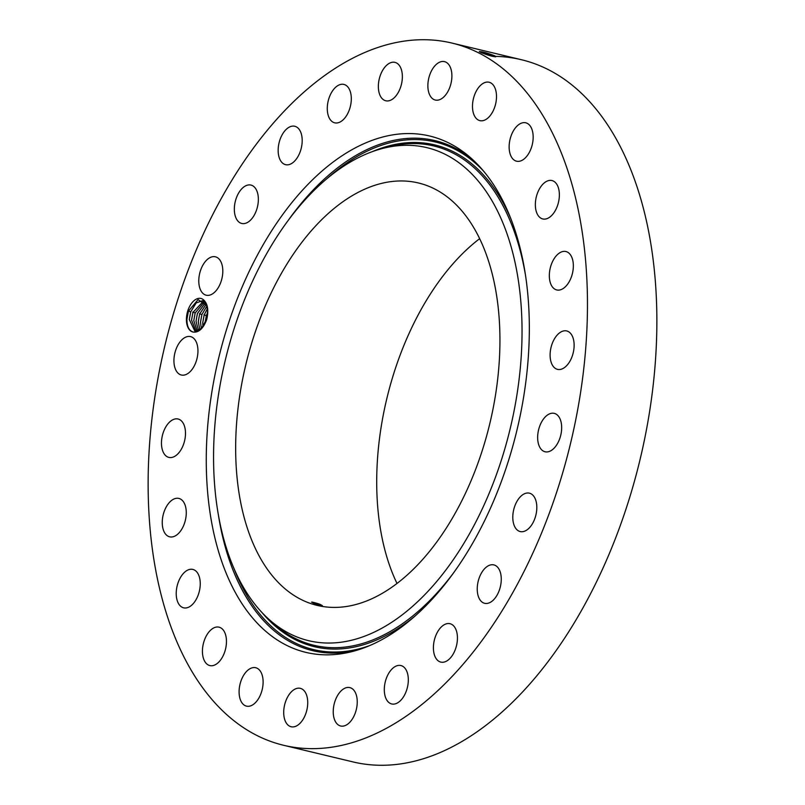 <?xml version="1.0" encoding="UTF-8"?>
<svg xmlns="http://www.w3.org/2000/svg" width="805" height="805" viewBox="0 0 805 805"><rect width="100%" height="100%" fill="white"/><g stroke="black" fill="none" stroke-linecap="round" stroke-linejoin="round"><path stroke-width="1.21" d="M366.708 600.933A217.199 125.51 -76.5 0 0 497.279 382.506A217.199 125.51 -76.5 0 0 418.409 182.966A217.199 125.51 -76.5 0 0 368.891 187.434A217.199 125.51 -76.5 0 0 238.32 405.871A217.199 125.51 -76.5 0 0 317.19 605.4A217.199 125.51 -76.5 0 0 366.708 600.933M479.629 238.683A217.199 125.51 -76.5 0 0 397.016 583.474M321.718 605.541C321.738 604.786 318.549 603.629 312.169 602.08C312.129 602.915 315.308 604.072 321.718 605.541L322.322 605.511M312.169 602.08L311.545 602.16M237.334 575.827A253.515 146.5 -76.5 0 0 268.639 619.065A253.515 146.5 -76.5 0 0 469.204 534.268A253.515 146.5 -76.5 0 0 498.265 212.55A253.515 146.5 -76.5 0 0 381.329 148.784A253.515 146.5 -76.5 0 0 236.157 322.403A253.515 146.5 -76.5 0 0 237.334 575.827M283.662 745.299A361.053 208.636 -76.5 0 0 365.983 737.873A361.053 208.636 -76.5 0 0 583.041 374.768A361.053 208.636 -76.5 0 0 451.937 43.068A361.053 208.636 -76.5 0 0 369.616 50.494A361.053 208.636 -76.5 0 0 152.558 413.609A361.053 208.636 -76.5 0 0 283.662 745.299L353.063 761.933A361.053 208.636 -76.5 0 0 435.384 754.506A361.053 208.636 -76.5 0 0 652.442 391.391A361.053 208.636 -76.5 0 0 521.338 59.701A361.053 208.636 -76.5 0 0 495.679 56.38M231.166 584.41A265.499 153.423 -76.5 0 0 353.637 651.185A265.499 153.423 -76.5 0 0 505.661 469.355A265.499 153.423 -76.5 0 0 504.433 203.957A265.499 153.423 -76.5 0 0 471.65 158.676A265.499 153.423 -76.5 0 0 261.605 247.477A265.499 153.423 -76.5 0 0 231.166 584.41M495.588 56.803L494.471 55.716C487.116 52.939 482.125 51.58 479.498 51.651L479.569 51.5M479.498 51.651L481.179 52.617C489.239 55.716 494.129 57.024 495.83 56.531L495.709 56.793M495.055 56.008L494.481 55.726M561.669 427.827A19.743 11.411 -76.5 0 0 554.263 413.368A19.743 11.411 -76.5 0 0 537.649 437.306A19.743 11.411 -76.5 0 0 545.055 451.766A19.743 11.411 -76.5 0 0 561.669 427.827M550.489 359.604A19.743 11.411 -76.5 0 0 557.513 369.354A19.743 11.411 -76.5 0 0 570 361.093A19.743 11.411 -76.5 0 0 573.744 340.706A19.743 11.411 -76.5 0 0 566.72 330.956A19.743 11.411 -76.5 0 0 554.232 339.217A19.743 11.411 -76.5 0 0 550.489 359.604M550.882 284.256A19.743 11.411 -76.5 0 0 556.738 289.951A19.743 11.411 -76.5 0 0 570.332 279.506A19.743 11.411 -76.5 0 0 571.792 257.238A19.743 11.411 -76.5 0 0 565.935 251.542A19.743 11.411 -76.5 0 0 552.341 261.987A19.743 11.411 -76.5 0 0 550.882 284.256M538.797 216.394A19.743 11.411 -76.5 0 0 542.761 218.95A19.743 11.411 -76.5 0 0 557.322 206.171A19.743 11.411 -76.5 0 0 555.923 183.107A19.743 11.411 -76.5 0 0 551.968 180.551A19.743 11.411 -76.5 0 0 537.408 193.321A19.743 11.411 -76.5 0 0 538.797 216.394M515.059 160.648A19.743 11.411 -76.5 0 0 516.558 161.201A19.743 11.411 -76.5 0 0 531.904 145.987A19.743 11.411 -76.5 0 0 527.245 123.356A19.743 11.411 -76.5 0 0 525.756 122.803A19.743 11.411 -76.5 0 0 510.4 138.017A19.743 11.411 -76.5 0 0 515.059 160.648M481.289 120.82A19.743 11.411 -76.5 0 0 495.85 102.919A19.743 11.411 -76.5 0 0 489.098 82.241A19.743 11.411 -76.5 0 0 487.699 82.06A19.743 11.411 -76.5 0 0 473.139 99.971A19.743 11.411 -76.5 0 0 479.891 120.639A19.743 11.411 -76.5 0 0 481.289 120.82M439.782 99.629A19.743 11.411 -76.5 0 0 451.655 79.765A19.743 11.411 -76.5 0 0 444.481 61.623A19.743 11.411 -76.5 0 0 439.983 62.035A19.743 11.411 -76.5 0 0 428.109 81.889A19.743 11.411 -76.5 0 0 435.284 100.031A19.743 11.411 -76.5 0 0 439.782 99.629M393.373 98.502A19.743 11.411 -76.5 0 0 402.339 77.994A19.743 11.411 -76.5 0 0 394.963 62.367A19.743 11.411 -76.5 0 0 387.346 64.641A19.743 11.411 -76.5 0 0 378.38 85.149A19.743 11.411 -76.5 0 0 385.756 100.776A19.743 11.411 -76.5 0 0 393.373 98.502M345.214 117.53A19.743 11.411 -76.5 0 0 351.282 97.586A19.743 11.411 -76.5 0 0 343.896 84.414A19.743 11.411 -76.5 0 0 333.381 89.717A19.743 11.411 -76.5 0 0 327.303 109.651A19.743 11.411 -76.5 0 0 334.699 122.823A19.743 11.411 -76.5 0 0 345.214 117.53M298.595 155.405A19.743 11.411 -76.5 0 0 294.781 126.264A19.743 11.411 -76.5 0 0 281.75 135.532A19.743 11.411 -76.5 0 0 285.574 164.673A19.743 11.411 -76.5 0 0 298.595 155.405M256.694 209.562A19.743 11.411 -76.5 0 0 250.949 185.07A19.743 11.411 -76.5 0 0 235.996 198.976A19.743 11.411 -76.5 0 0 241.742 223.468A19.743 11.411 -76.5 0 0 256.694 209.562M222.371 276.286A19.743 11.411 -76.5 0 0 215.398 256.805A19.743 11.411 -76.5 0 0 199.217 275.723A19.743 11.411 -76.5 0 0 206.191 295.214A19.743 11.411 -76.5 0 0 222.371 276.286M197.95 351.061A19.743 11.411 -76.5 0 0 190.544 336.601A19.743 11.411 -76.5 0 0 173.93 360.549A19.743 11.411 -76.5 0 0 181.336 375.009A19.743 11.411 -76.5 0 0 197.95 351.061M185.11 428.763A19.743 11.411 -76.5 0 0 178.086 419.013A19.743 11.411 -76.5 0 0 165.599 427.274A19.743 11.411 -76.5 0 0 161.855 447.661A19.743 11.411 -76.5 0 0 168.879 457.411A19.743 11.411 -76.5 0 0 181.356 449.15A19.743 11.411 -76.5 0 0 185.11 428.763M184.717 504.121A19.743 11.411 -76.5 0 0 178.861 498.426A19.743 11.411 -76.5 0 0 165.267 508.861A19.743 11.411 -76.5 0 0 163.807 531.129A19.743 11.411 -76.5 0 0 169.664 536.824A19.743 11.411 -76.5 0 0 183.258 526.379A19.743 11.411 -76.5 0 0 184.717 504.121M196.802 571.973A19.743 11.411 -76.5 0 0 192.838 569.417A19.743 11.411 -76.5 0 0 178.277 582.196A19.743 11.411 -76.5 0 0 179.676 605.269A19.743 11.411 -76.5 0 0 183.631 607.825A19.743 11.411 -76.5 0 0 198.191 595.046A19.743 11.411 -76.5 0 0 196.802 571.973M220.54 627.719A19.743 11.411 -76.5 0 0 219.041 627.165A19.743 11.411 -76.5 0 0 203.695 642.38A19.743 11.411 -76.5 0 0 208.354 665.021A19.743 11.411 -76.5 0 0 209.843 665.574A19.743 11.411 -76.5 0 0 225.199 650.349A19.743 11.411 -76.5 0 0 220.54 627.719M254.31 667.546A19.743 11.411 -76.5 0 0 239.749 685.458A19.743 11.411 -76.5 0 0 246.501 706.136A19.743 11.411 -76.5 0 0 247.9 706.317A19.743 11.411 -76.5 0 0 262.46 688.406A19.743 11.411 -76.5 0 0 255.708 667.727A19.743 11.411 -76.5 0 0 254.31 667.546M295.817 688.748A19.743 11.411 -76.5 0 0 283.944 708.601A19.743 11.411 -76.5 0 0 291.118 726.744A19.743 11.411 -76.5 0 0 295.616 726.341A19.743 11.411 -76.5 0 0 307.49 706.478A19.743 11.411 -76.5 0 0 300.315 688.335A19.743 11.411 -76.5 0 0 295.817 688.748M342.226 689.875A19.743 11.411 -76.5 0 0 333.26 710.372A19.743 11.411 -76.5 0 0 340.636 725.999A19.743 11.411 -76.5 0 0 348.253 723.725A19.743 11.411 -76.5 0 0 357.219 703.218A19.743 11.411 -76.5 0 0 349.843 687.601A19.743 11.411 -76.5 0 0 342.226 689.875M390.385 670.847A19.743 11.411 -76.5 0 0 384.317 690.791A19.743 11.411 -76.5 0 0 391.703 703.952A19.743 11.411 -76.5 0 0 402.218 698.66A19.743 11.411 -76.5 0 0 408.296 678.716A19.743 11.411 -76.5 0 0 400.9 665.544A19.743 11.411 -76.5 0 0 390.385 670.847M436.994 632.961A19.743 11.411 -76.5 0 0 440.818 662.102A19.743 11.411 -76.5 0 0 453.849 652.835A19.743 11.411 -76.5 0 0 450.025 623.704A19.743 11.411 -76.5 0 0 436.994 632.961M478.895 578.815A19.743 11.411 -76.5 0 0 484.65 603.307A19.743 11.411 -76.5 0 0 499.603 589.391A19.743 11.411 -76.5 0 0 493.857 564.899A19.743 11.411 -76.5 0 0 478.895 578.815M513.228 512.081A19.743 11.411 -76.5 0 0 520.201 531.562A19.743 11.411 -76.5 0 0 536.382 512.644A19.743 11.411 -76.5 0 0 529.408 493.163A19.743 11.411 -76.5 0 0 513.228 512.081M193.572 332.123C198.936 332.515 203.303 328.39 206.654 319.736C208.857 310.539 207.841 303.918 203.605 299.893A17.247 9.962 -76.5 0 0 192.486 302.177A17.247 9.962 -76.5 0 0 186.418 319.374A17.247 9.962 -76.5 0 0 193.572 332.123C189.165 331.026 186.951 326.77 186.921 319.354L188.41 311.193L198.08 299.591L206.794 305.689M479.287 51.711C481.712 51.661 487.015 53.331 495.206 56.742L495.347 56.813M203.605 299.893L206.724 305.427L207.569 311.485L206.472 319.364L201.461 328.51L194.83 331.076L189.286 319.535L190.674 311.897L196.168 302.911L203.333 300.426L196.199 302.901L190.725 311.827L189.306 319.545L194.84 331.076M491.614 56.129L481.933 52.939M491.352 56.058L482.175 53.029M195.987 331.207L191.55 320.078L195.977 331.207M203.846 300.829L192.959 312.37L191.55 320.078L192.908 312.431L203.836 300.818M197.205 331.076L193.784 320.621L195.202 312.904L204.641 301.623L195.152 312.974L193.764 320.611L197.195 331.076M198.483 330.644L196.007 321.145L198.493 330.634M205.456 302.73L197.436 313.437L196.028 321.155L197.386 313.507L205.446 302.71M199.851 329.859L198.241 321.688L199.63 314.041L206.221 304.149M199.871 329.849L198.261 321.688L199.68 313.98L206.231 304.169M201.331 328.631L200.485 322.221L201.864 314.584L206.895 306.041L201.914 314.514L200.505 322.231L201.351 328.621M202.971 326.739L202.719 322.755L204.108 315.117L207.378 308.637M202.991 326.709L202.739 322.765L204.158 315.047L207.388 308.667M203.947 314.755L206.342 315.651L207.549 312.672M206.342 315.651L204.953 323.298L207.549 312.732M381.329 148.784L387.557 147.094A256.765 148.372 103.5 0 1 505.993 211.675A256.765 148.372 103.5 0 1 525.383 274.636M454.09 572.174A256.765 148.372 103.5 0 1 273.428 623.392L268.639 619.065M372.403 151.602A258.002 149.096 103.5 0 1 507.291 210.94A258.002 149.096 103.5 0 1 510.893 218.859M415.893 615.322A258.002 149.096 103.5 0 1 261.967 612.514M369.877 645.509A261.011 150.827 103.5 0 1 240.192 582.8A261.011 150.827 103.5 0 1 233.822 568.099M327.192 178.438A261.011 150.827 103.5 0 1 483.553 171.093M356.766 650.289A262.259 151.551 103.5 0 1 238.904 583.534A262.259 151.551 103.5 0 1 218.195 513.701M288.603 219.846A262.259 151.551 103.5 0 1 474.034 160.889M495.045 56.803L494.471 55.716M186.921 319.354L186.418 319.374M188.279 310.992L190.674 311.897M192.757 312.068L195.152 312.974M199.479 313.678L201.864 314.584M521.338 59.701L451.937 43.068"/></g></svg>
